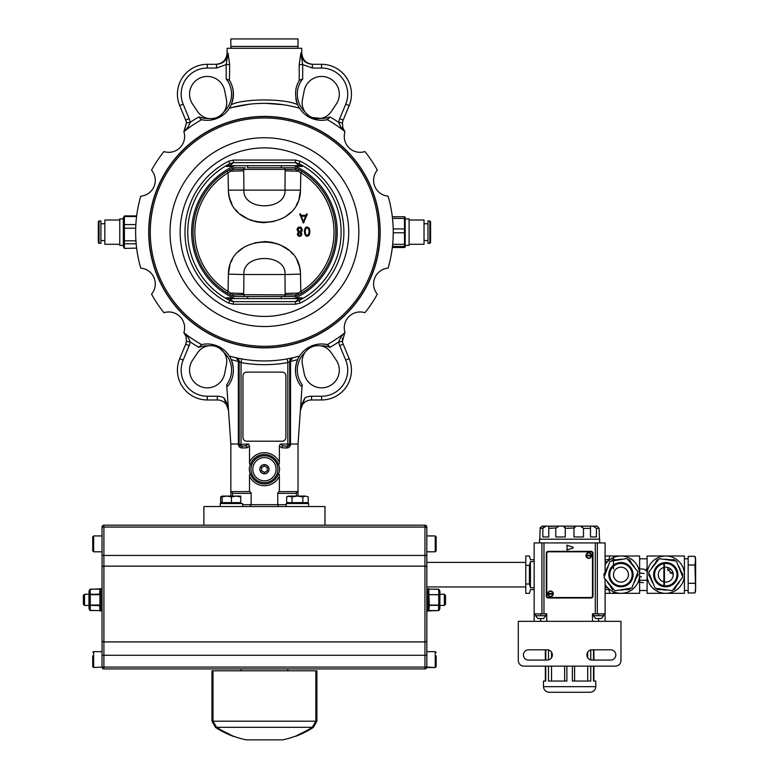 <?xml version="1.0" encoding="UTF-8"?>
<svg xmlns="http://www.w3.org/2000/svg" width="779" height="779" viewBox="0 0 779 779"><rect width="100%" height="100%" fill="white"/><g stroke="black" fill="none" stroke-linecap="round" stroke-linejoin="round"><path stroke-width="1.17" d="M249.037 739.865L279.836 739.865M299.857 734.207L299.107 734.616A85.846 42.923 -90 0 1 295.874 736.213L295.874 736.009A85.651 42.826 -90 0 0 299.107 734.412L302.34 732.776A89.108 89.108 0 0 0 312.262 727.323L315.865 721.198L315.865 670.797L211.985 670.797L211.985 721.247L215.569 727.45L216.465 727.45A89.293 89.293 0 0 0 226.533 732.99L229.016 734.207M211.985 721.247L212.823 721.247L216.465 727.45M299.107 734.412L302.34 732.99A89.293 89.293 0 0 0 312.408 727.45L316.05 721.247L316.887 721.247L316.887 670.797L316.05 670.797L316.05 721.247M312.408 727.45L313.304 727.45L316.887 721.247M228.383 733.886L227.741 733.565M232.999 736.213L232.999 736.213A85.846 42.923 90 0 1 229.766 734.616L229.766 734.412A85.651 42.826 90 0 0 232.999 736.009L232.999 736.213M301.132 733.565L300.49 733.886M212.823 670.797L212.823 721.247M213.008 670.797L213.008 721.198L216.611 727.323A89.108 89.108 0 0 0 226.533 732.776L229.766 734.412M315.865 721.198L213.008 721.198M312.262 727.323L216.611 727.323M313.304 727.45A89.78 89.78 0 0 1 295.377 736.418L295.368 736.223A89.595 89.595 0 0 1 282.631 739.865L246.242 739.865A89.595 89.595 0 0 1 233.505 736.223L233.505 736.418A89.78 89.78 0 0 1 215.569 727.45M222.103 496.914L222.103 496.087L226.777 496.087L222.103 496.914L222.103 502.621L220.661 502.621L220.661 496.914L222.103 496.272M240.769 496.914L236.105 496.087L240.769 496.087L240.769 502.621L222.103 502.621M236.105 496.087L231.441 496.914L226.777 496.087L236.105 496.087M231.441 502.621L231.441 496.914M242.639 506.535L242.639 503.546L220.243 503.546L220.243 506.535L220.243 503.546M203.903 506.535L203.894 525.202L203.903 506.535L324.979 506.535L324.97 525.202L324.979 506.535M102.039 527.071L103.909 527.071L103.909 525.202L424.964 525.202A1.87 1.87 0 0 1 426.834 527.071L103.909 527.071L103.909 655.275L424.964 655.275L424.964 667.067L103.909 667.067L103.909 668.927A1.87 1.87 0 0 1 102.039 667.067L93.646 667.535L93.646 651.663L102.039 651.663L102.039 656.921L102.039 527.071A1.87 1.87 0 0 1 103.909 525.202A1.87 1.87 0 0 0 102.039 527.071L102.039 535.933L93.646 535.933L92.711 536.867L92.711 550.87L92.711 547.598L92.711 550.87L93.646 551.805L102.039 551.805L102.039 568.134M278.619 506.535L277.743 504.665L277.743 493.37L296.409 493.37L296.409 496.087M250.254 506.535L251.13 504.665L242.639 504.665M232.463 496.087L232.463 493.37L251.13 493.37A2.434 1.87 0 0 0 249.504 491.607L249.504 476.222A16.495 16.495 0 0 0 279.369 476.222C279.437 474.226 279.048 473.593 278.22 474.314A14.694 14.694 0 0 1 250.653 474.314C249.825 473.593 249.436 474.226 249.504 476.222M251.13 493.37L251.13 504.665L286.234 504.665M279.369 476.222L279.369 491.607A2.434 1.87 180 0 0 277.743 493.37M295.455 370.648A26.135 26.135 0 0 0 300.246 385.196C295.017 377.679 294.15 369.158 297.636 359.645L299.545 356.061L292.826 357.775L289.944 361.407L290.061 444.429L288.035 446.133L283.244 445.939L280.245 444.069L279.369 446.201L279.369 462.19A16.495 16.495 0 0 0 249.504 462.19C249.436 464.187 249.825 464.82 250.653 464.099C248.871 467.497 248.871 470.906 250.653 474.314M250.653 464.099A14.694 14.694 0 0 1 278.22 464.099C279.048 464.82 279.437 464.187 279.369 462.19M278.22 464.099C280.002 467.497 280.002 470.906 278.22 474.314M279.369 491.607L298.036 491.607L298.036 444.001L302.184 384.69A24.266 24.266 0 0 1 305.027 352.361C309.088 347.161 314.327 344.99 320.744 345.857A15.862 15.862 0 0 1 331.163 352.605L336.275 360.18A17.732 17.732 0 0 1 328.368 386.491A17.732 17.732 0 0 1 304.17 373.482L302.437 364.504A15.862 15.862 0 0 1 305.027 352.361M290.061 444.04L298.036 444.001M236.339 357.834L236.261 357.824A3.729 3.729 -77.4 0 1 239.172 361.466L241.042 362.595A132.527 132.527 0 0 0 287.831 362.595L289.7 361.466A3.729 3.729 -102.6 0 1 292.612 357.824L287.178 358.915L287.831 362.595L287.831 445.939A1.87 1.86 -45 0 0 289.7 444.069L290.499 444.429L290.557 361.466L297.636 359.645L298.318 358.213M295.553 367.785A26.135 26.135 0 0 1 298.016 358.807A26.135 26.135 0 0 0 300.246 385.196C301.103 386.452 301.746 386.287 302.184 384.69M298.036 496.087L298.036 491.607A2.434 1.87 180 0 0 296.409 493.37M232.463 493.37A2.434 1.87 0 0 0 230.837 491.607L230.837 444.001L238.812 444.04L238.929 361.407L236.047 357.775L239.172 361.466L239.172 444.069A1.87 1.86 45 0 0 241.042 445.939L241.042 362.595L239.172 361.466M230.837 496.087L230.837 491.607L249.504 491.607M269.028 469.201A4.586 4.586 0 0 1 262.143 473.174A4.586 4.586 0 0 1 262.143 465.229A4.586 4.586 0 0 1 269.028 469.201M249.504 462.19L249.504 446.201L248.628 444.069L245.628 445.939L240.838 446.133L238.812 444.04M246.7 372.138L282.173 372.138A3.729 3.729 0 0 1 285.903 375.877L285.903 437.477A3.729 3.729 0 0 1 282.173 441.206L246.7 441.206A3.729 3.729 0 0 1 242.97 437.477L242.97 375.877A3.729 3.729 0 0 1 246.7 372.138M289.944 361.505L292.826 357.775L299.496 356.081M241.694 358.915L241.042 362.595M280.245 444.069L289.7 444.069L289.7 361.466L292.816 357.775M298.873 357.181L298.386 358.067A26.135 26.135 0 0 1 298.854 357.21A26.135 26.135 0 0 0 298.406 358.028M238.929 361.505L236.047 357.775L229.328 356.061L231.236 359.645L238.325 361.466L238.384 444.429L248.628 444.069M231.236 359.645C234.732 369.158 233.856 377.679 228.627 385.196L227.906 385.907M230.837 444.001L226.689 384.69C227.098 386.287 227.741 386.462 228.627 385.196A26.135 26.135 0 0 0 233.408 370.901M247.06 447.798A1.87 1.431 87.6 0 0 245.628 445.939L240.838 446.133A1.87 1.431 87.6 0 1 242.269 448.003L247.06 447.798L249.504 446.201M238.325 361.271L238.929 361.407M286.604 448.003A1.87 1.431 -87.6 0 1 288.035 446.133L283.244 445.939A1.87 1.431 -87.6 0 0 281.813 447.798L286.604 448.003C288.96 447.876 290.255 446.688 290.499 444.429M289.944 361.407L290.548 361.271M229.708 356.169L231.616 356.685M300.665 406.404L300.382 410.387L305.017 397.748L300.665 406.404L301.045 404.311M300.392 410.29L300.392 410.367A11.198 11.198 0 0 1 311.561 399.968L321.581 399.968A29.865 29.865 0 0 0 349.177 358.681L343.179 344.191A11.198 11.198 0 0 1 342.419 341.397L344.746 332.837C341.991 335.165 339.985 338.183 338.719 341.893L342.419 341.397L342.458 338.154M233.252 367.123A26.135 26.135 0 0 0 201.634 344.591L198.898 347.337L201.634 344.591A128.798 128.798 0 0 1 183.873 332.633L186.015 336.489L186.454 341.397L186.025 336.489L183.873 332.633A15.862 15.862 0 0 0 163.95 312.71A128.798 128.798 0 0 1 151.545 294.15A15.862 15.862 0 0 0 140.765 268.122A128.798 128.798 0 0 1 140.765 196.162A15.862 15.862 0 0 0 151.545 170.143A128.798 128.798 0 0 1 163.95 151.574A15.862 15.862 0 0 0 183.873 131.661A128.798 128.798 0 0 1 201.634 119.693A26.135 26.135 0 0 0 229.328 108.223L233.32 107.161L229.328 108.223A128.798 128.798 0 0 1 299.545 108.223A26.135 26.135 0 0 1 295.845 98.738A26.135 26.135 0 0 0 327.238 119.693L329.975 116.947L327.238 119.693A128.798 128.798 0 0 1 345 131.661A15.862 15.862 0 0 0 364.923 151.574A128.798 128.798 0 0 1 377.328 170.143A15.862 15.862 0 0 0 388.108 196.162A128.798 128.798 0 0 1 388.108 268.122A15.862 15.862 0 0 0 377.328 294.15A128.798 128.798 0 0 1 364.923 312.71A15.862 15.862 0 0 0 345 332.633L344.912 332.73M327.92 344.756A26.135 26.135 0 0 1 327.959 344.766L329.975 347.337L327.238 344.591A26.135 26.135 0 0 1 327.784 344.717M228.49 410.367L228.49 410.367A11.198 11.198 0 0 0 217.312 399.968A11.198 11.198 0 0 1 228.49 410.387L228.208 406.404L223.865 397.748L228.49 410.387L223.865 397.748A14.937 14.937 0 0 0 217.312 396.238L207.292 396.238A26.135 26.135 0 0 1 183.153 360.102L189.151 345.613A14.937 14.937 0 0 0 190.154 341.893C188.888 338.183 186.882 335.155 184.126 332.837C186.882 335.155 188.888 338.183 190.154 341.893L186.454 341.397A11.198 11.198 0 0 1 185.704 344.191L179.696 358.681A29.865 29.865 0 0 0 207.292 399.968L217.312 399.968L207.292 399.968A29.865 29.865 0 0 1 179.696 358.681A29.865 29.865 0 0 0 207.292 399.968L207.292 396.238M201.06 344.727A26.135 26.135 0 0 1 201.634 344.591L200.914 344.766A26.135 26.135 0 0 0 200.914 344.766M224.634 398.644L228.208 406.404M317.326 345.633L316.255 345.71M314.336 346.051L313.275 346.343M312.496 346.606L309.214 348.281M299.185 356.636A26.135 26.135 0 0 1 299.545 356.061A26.135 26.135 0 0 0 299.185 356.636M327.832 344.737A26.135 26.135 0 0 0 299.545 356.061A128.798 128.798 0 0 1 229.328 356.061L232.376 356.889M192.598 360.18L197.71 352.605A15.862 15.862 0 0 1 208.129 345.857C214.4 344.922 219.639 347.093 223.846 352.361A15.862 15.862 0 0 1 226.436 364.504L224.703 373.482A17.732 17.732 0 0 1 200.505 386.491A17.732 17.732 0 0 1 192.598 360.18M223.826 352.332L219.668 348.291M216.338 346.597L215.744 346.392M211.547 345.633L208.129 345.857A24.266 24.266 0 0 0 198.898 347.337A132.527 132.527 0 0 1 190.154 341.893M393.229 232.142C392.041 210.476 392.041 210.476 393.229 232.142C392.041 253.818 392.041 253.818 393.229 232.142M344.746 131.447L342.857 127.805L342.419 122.887A11.198 11.198 0 0 1 343.179 120.102L349.177 105.613L343.179 120.102L339.722 118.671A14.937 14.937 0 0 0 338.719 122.391C339.985 126.11 341.991 129.129 344.746 131.447M342.614 126.948L343.13 128.564M343.179 129.879L340.774 126.899L338.719 122.391L342.419 122.887A11.198 11.198 0 0 1 343.179 120.102M312.389 64.316L312.389 68.046L321.581 68.046A26.135 26.135 0 0 1 345.73 104.182L349.177 105.613A29.865 29.865 0 0 0 321.581 64.316A29.865 29.865 0 0 1 349.177 105.613A29.865 29.865 0 0 0 321.581 64.316L312.389 64.316C305.456 63.683 301.6 59.954 300.84 53.118L299.214 64.589L302.69 64.589L300.84 53.118L301.765 53.118C302.437 59.915 306.166 63.654 312.973 64.316M327.238 119.693A26.135 26.135 0 0 0 327.813 119.567A26.135 26.135 0 0 1 327.238 119.693L327.959 119.528A26.135 26.135 0 0 1 327.92 119.538A26.135 26.135 0 0 0 327.959 119.528M305.066 111.972L305.027 111.923A15.862 15.862 0 0 1 302.437 99.79L304.17 90.812A17.732 17.732 0 0 1 328.368 77.803A17.732 17.732 0 0 1 336.275 104.104L331.163 111.689A15.862 15.862 0 0 1 320.744 118.437C314.473 119.362 309.234 117.191 305.027 111.923A24.266 24.266 0 0 1 302.69 78.952L299.457 80.276A26.135 26.135 0 0 0 295.845 89.634A26.135 26.135 0 0 1 299.457 80.276L299.214 80.675C295.027 87.414 294.511 95.447 297.685 104.766C285.864 98.378 243.038 98.368 231.188 104.766C234.362 95.447 233.846 87.414 229.659 80.675C233.846 87.414 234.362 95.447 231.188 104.766L229.328 108.223A26.135 26.135 0 0 0 229.416 80.276L229.659 64.589L228.043 53.118C227.264 59.944 223.417 63.674 216.484 64.316L207.292 64.316A29.865 29.865 0 0 0 179.696 105.613L185.704 120.102A11.198 11.198 0 0 1 186.454 122.887L190.154 122.391A14.937 14.937 0 0 0 189.151 118.671L183.153 104.182A26.135 26.135 0 0 1 207.292 68.046L216.484 68.046L216.484 64.316M301.765 53.118L301.765 48.279L227.108 48.279L227.108 53.118C226.446 59.915 222.706 63.654 215.91 64.316M299.545 108.223L297.685 104.766C294.511 95.447 295.027 87.414 299.214 80.675L299.214 64.589M298.036 46.419L230.837 46.419L230.837 38.95L298.036 38.95L298.036 46.419M227.108 53.118L228.043 53.118L226.183 64.589L229.659 64.589M183.873 131.67L186.454 122.887L184.126 131.447C186.882 129.129 188.888 126.11 190.154 122.391A132.527 132.527 0 0 1 198.898 116.947L200.914 119.528L198.898 116.947A24.266 24.266 0 0 0 208.129 118.437A15.862 15.862 0 0 1 197.71 111.689L192.598 104.104A17.732 17.732 0 0 1 200.505 77.803A17.732 17.732 0 0 1 224.703 90.812L226.436 99.79A15.862 15.862 0 0 1 223.846 111.923C220.067 117.016 214.829 119.187 208.129 118.437M189.151 118.671L185.704 120.102L179.696 105.613L183.153 104.182M200.914 119.528L201.634 119.693A26.135 26.135 0 0 1 200.914 119.528A26.135 26.135 0 0 0 201.634 119.693M285.25 105.038L282.991 104.688M246.359 104.62L239.387 105.808M229.893 107.307L230.37 106.45M230.584 106.032L231.188 104.766M229.328 108.223L231.762 107.56L229.328 108.223A26.135 26.135 0 0 0 229.416 80.276L226.183 78.952L226.183 64.589L216.484 68.046M307.617 114.786L309.078 115.915M311.941 117.463L320.744 118.437A24.266 24.266 0 0 0 329.975 116.947A132.527 132.527 0 0 1 338.719 122.391M211.985 118.632L213.816 118.398M217.692 117.123L218.295 116.821M221.255 114.786L223.846 111.923A24.266 24.266 0 0 0 226.183 78.952M345 332.633A128.798 128.798 0 0 1 327.238 344.591M148.711 232.142A115.73 115.73 0 0 1 322.302 131.924A115.73 115.73 0 0 1 322.302 332.37A115.73 115.73 0 0 1 148.711 232.142M135.643 232.142C136.831 210.476 136.831 210.476 135.643 232.142C136.831 253.818 136.831 253.818 135.643 232.142M231.762 107.56L248.871 104.289M256.564 103.588L259.797 103.432M265.931 103.354L283.011 104.698M172.568 302.223A115.545 115.545 0 0 0 371.057 276.662A115.545 115.545 0 0 0 249.679 117.551A115.545 115.545 0 0 0 172.568 302.223A115.545 115.545 0 0 0 371.057 276.662A115.545 115.545 0 0 0 249.679 117.551A115.545 115.545 0 0 0 172.568 302.223M300.285 303.05L299.029 300.577L295.494 301.629L295.494 304.229L300.285 303.05A79.448 79.448 0 0 0 300.285 161.243L295.494 160.065L233.379 160.065L233.379 162.665L295.494 162.665L299.029 163.717A76.673 76.673 0 0 1 299.029 300.577L302.33 297.802L299.263 298.6M229.61 298.6L226.543 297.802L229.844 300.577L228.588 303.05L233.379 304.229L233.379 301.629L229.61 298.6L299.117 298.6L295.494 301.629L233.379 301.629L229.844 300.577A76.673 76.673 0 0 1 229.844 163.717L233.379 162.665L229.756 165.693L299.263 165.693L302.33 166.482L299.029 163.717L300.285 161.243M229.61 165.693L226.543 166.482L229.844 163.717L228.588 161.243A79.448 79.448 0 0 0 228.588 303.05M226.543 166.482L233.457 166.268A72.798 72.798 0 0 0 233.457 298.016L226.543 297.802L233.457 298.016M235.93 165.693L234.479 165.888M233.554 298.065L234.479 298.406M295.416 166.268L302.33 166.482L295.416 166.268A72.798 72.798 0 0 1 295.416 298.016L302.33 297.802M299.263 165.693L295.494 162.665L295.494 160.065M294.404 165.888L295.319 166.219M292.943 298.6L294.404 298.406M295.66 167.933A1.87 1.87 0 0 0 294.842 167.748A1.87 1.87 0 0 1 295.66 167.933L298.893 169.608L295.66 167.933L295.426 169.384L298.269 171.205L285.143 170.825L284.997 189.774C286.448 211.138 242.415 211.128 243.876 189.774L243.71 169.618A1.87 1.597 90 0 1 245.307 167.748L234.031 167.748A1.87 0.594 90 0 0 233.447 169.384L233.213 167.933L227.137 171.263L228.081 172.811A69.584 69.584 0 0 0 228.081 291.473A69.584 69.584 0 0 1 228.081 172.811L233.447 169.384L295.426 169.384A1.87 0.594 -90 0 0 294.842 167.748L247.449 167.748M229.98 294.676L233.213 296.351L227.137 293.021L228.081 291.473L230.603 293.079L229.98 294.676M228.081 172.811L228.383 190.144L300.49 190.144L298.932 199.366M297.909 202.063L296.419 205.081M290.557 212.589L285.698 216.455M274.111 221.47L263.565 222.726L257.041 221.986L249.855 219.892M248.326 219.25L239.893 214.011M237.994 212.287L235.794 209.902M231.928 204.098L229.464 197.798L228.49 192.296M245.307 296.546A1.87 1.597 -90 0 1 243.71 294.676L233.447 294.91A1.87 0.594 90 0 0 234.031 296.546L294.842 296.546A1.87 0.594 -90 0 0 295.426 294.91L295.66 296.351A1.87 1.87 0 0 1 294.842 296.546A1.87 1.87 0 0 0 295.66 296.351L301.736 293.021A71.395 71.395 0 0 0 301.736 171.263A71.395 71.395 0 0 1 301.736 293.021L300.791 291.473A69.584 69.584 0 0 0 300.791 172.811A69.584 69.584 0 0 1 300.791 291.473L295.426 294.91L243.71 294.676L243.876 274.52L228.383 274.14L229.941 264.928M230.964 262.221L232.454 259.203M238.316 251.695L243.175 247.829M254.772 242.814L265.308 241.558L271.832 242.308L279.018 244.402M280.547 245.034L288.98 250.273M290.879 252.007L293.079 254.392M296.945 260.186L299.409 266.496L300.382 271.988M234.031 296.546A1.87 1.87 0 0 1 233.213 296.351L233.447 294.91L230.603 293.079L243.73 293.469M298.893 294.676L298.269 293.079L285.143 293.469L284.997 274.52L243.876 274.52C242.425 253.146 286.458 253.156 284.997 274.52L300.49 274.14C300.003 231.48 228.89 231.451 228.383 274.14L228.081 291.473M300.791 291.473L300.49 274.14M301.736 171.263L300.791 172.811L298.269 171.205L298.893 169.608L301.736 171.263M228.383 190.144C228.87 232.804 299.983 232.843 300.49 190.144L300.791 172.811M243.73 170.825L230.603 171.205L229.98 169.608M227.137 171.263A71.395 71.395 0 0 0 227.137 293.021A71.395 71.395 0 0 1 227.137 171.263M283.566 167.748A1.87 1.597 90 0 1 285.163 169.618L285.143 170.825M233.213 167.933A1.87 1.87 0 0 1 234.031 167.748A1.87 1.87 0 0 0 233.213 167.933M285.143 293.469L285.163 294.676A1.87 1.597 -90 0 1 283.566 296.546M392.441 217.916L392.314 216.796M392.441 246.378L404.476 246.515L404.476 247.537L392.314 247.498M392.499 218.412L404.476 218.412L404.476 228.919L393.191 228.919M404.476 217.769L404.476 218.412M404.476 216.747L392.441 216.747M393.229 232.785L404.476 232.785L404.476 247.537M404.476 244.314L392.655 244.314M404.476 228.919L404.476 232.785M405.197 247.128L405.197 217.166M405.557 218.889L409.102 218.889L409.102 245.395L405.557 245.395M424.029 220.048L424.029 244.275L409.102 244.275M427.953 220.983L427.953 243.34L429.823 243.34L429.823 220.983M429.823 243.34L430.563 242.6L430.563 221.694L429.823 220.944L427.953 220.944M136.578 248.131L124.397 248.374L123.325 246.515L123.325 217.779L124.397 215.919L136.432 215.919L136.549 216.874M135.935 240.808L124.397 240.808L124.397 228.208L135.702 228.208M124.397 248.374L124.397 240.808M124.397 243.817L136.169 243.817M135.867 224.586L124.397 224.586L124.397 215.919M124.397 216.533L136.432 216.533M124.397 228.208L124.397 224.586M123.325 245.395L119.771 245.395L119.771 218.889L123.325 218.889M119.771 244.275L104.844 244.275L104.844 220.009L119.771 220.009M100.919 242.61L100.919 220.944L99.06 220.944L99.06 243.34L100.919 243.34L100.919 242.61M99.06 220.944L98.31 221.694L98.31 242.6L99.06 243.34M268.891 469.201A4.45 4.45 0 0 1 264.441 473.661A4.45 4.45 0 0 1 259.982 469.201A4.45 4.45 0 0 1 264.441 464.751A4.45 4.45 0 0 1 268.891 469.201M267.236 467.585L267.236 470.818L264.441 472.434L261.637 470.818L261.637 467.585L264.441 465.969L267.236 467.585M436.162 663.328L436.162 666.6L435.227 667.535L426.834 667.067A1.87 1.87 0 0 1 424.964 668.927L103.909 668.927A1.87 1.87 0 0 1 102.039 667.067L102.039 662.277L102.039 667.067L103.909 667.067L103.909 655.275L102.039 655.275M335.243 668.927L342.964 668.927M264.441 668.927L288.707 668.927M102.039 581.202L102.039 594.27M102.039 605.468L102.039 613.871M102.039 639.997L102.039 651.663M89.936 610.395L89.03 608.818L89.03 590.91L90.257 589.197L89.936 610.395L102.039 610.697M99.624 589.197L90.257 589.148L90.257 594.367L99.955 594.143L99.955 589.06L99.624 594.698L90.257 594.698L90.257 605.04L99.624 605.04L99.955 610.678L99.955 594.143L99.955 604.952M99.955 605.585L90.257 605.361L90.257 610.541L99.624 610.541M89.03 608.818L89.03 590.91M88.972 605.458L88.972 594.27L84.522 594.27L84.522 605.458L88.972 605.468M84.522 594.27L83.372 595.409L83.372 604.319L84.522 605.468M92.711 540.139L92.711 536.867L92.711 540.139M102.039 656.921L102.039 662.277M92.711 655.869L92.711 666.6L92.711 663.328L92.711 666.6L93.646 667.535M424.964 668.927L424.964 667.067L426.834 667.067L426.834 527.071M436.162 666.6L436.162 655.869M424.964 525.202L424.964 641.925A1.87 1.334 0 0 0 426.834 640.591L426.834 651.663L435.227 651.663L435.227 667.535L426.834 667.535M534.16 559.731L530.431 559.731L529.428 556.002L525.767 556.002L525.767 586.947L426.834 586.947M525.767 563.938L525.767 562.389L426.834 562.389M534.16 561.601L530.431 561.601L530.431 587.736L529.428 583.997L525.767 583.997L525.767 593.335L529.428 593.335L530.431 589.606L534.16 589.606M534.16 621.33L534.16 542.934L605.098 542.934L605.098 572.283L605.098 556.002L609.83 556.002L608.827 559.731L605.098 559.731M592.498 621.33L592.498 613.871L597.327 613.871L597.327 542.934M597.327 613.871L605.098 613.871L605.098 578.885L605.098 587.736L607.63 587.736M605.098 613.871L605.098 621.33M605.098 589.606L608.827 589.606L609.83 593.335L605.098 593.335L605.098 587.736M534.16 613.871L541.921 613.871L541.921 542.934M541.921 613.871L543.966 613.871L543.966 542.934M543.966 613.871L546.761 613.871L546.761 621.33M595.292 613.871L595.292 542.934M566.83 550.032A11.198 11.198 -93 0 0 566.83 545.173L573.13 547.257L573.13 547.949L566.83 550.032M548.163 597.999A1.87 1.87 87 0 1 546.293 596.13L546.293 553.207A1.87 1.87 87 0 1 548.163 551.337L591.095 551.337A1.87 1.87 87 0 1 592.965 553.207L592.965 596.13A1.87 1.87 87 0 1 591.095 597.999L548.163 597.999M534.16 587.736L530.431 587.736M529.428 583.997L529.428 565.34L530.431 561.601M529.428 565.34L525.767 565.34M609.83 593.335L613.492 593.335L613.492 591.777M546.761 595.701L546.761 553.635A1.831 1.831 87 0 1 548.591 551.805L590.667 551.805A1.831 1.831 87 0 1 592.498 553.635L592.498 595.701A1.831 1.831 87 0 1 590.667 597.532L548.591 597.532A1.831 1.831 87 0 1 546.761 595.701M547.695 593.802A2.804 2.804 87 0 1 551.892 591.378A2.804 2.804 87 0 1 551.892 596.227A2.804 2.804 87 0 1 547.695 593.802M585.964 555.534A2.804 2.804 87 0 1 590.161 553.109A2.804 2.804 87 0 1 590.161 557.959A2.804 2.804 87 0 1 585.964 555.534M586.266 555.904A2.522 2.522 -93 0 0 591.251 555.904L586.266 555.904M586.266 555.164L591.251 555.164A2.522 2.522 -93 0 0 586.266 555.164M548.007 593.423L552.983 593.423A2.522 2.522 -93 0 0 548.007 593.423M548.007 594.173A2.522 2.522 -93 0 0 552.983 594.173L548.007 594.173M599.684 542.934L599.684 539.204L539.574 539.204L539.574 542.934M599.489 539.204L599.07 528.376L597.152 526.137L590.492 526.137L597.152 526.137L593.296 526.137L596.393 528.376L596.393 536.965L590.501 536.965L590.492 526.137L580.404 526.137L590.492 526.137L580.404 526.137L583.49 528.376L583.49 536.965L573.967 536.965L573.967 528.376L575.866 526.137L580.647 526.137M565.291 528.376L565.291 536.965L555.768 536.965L555.768 528.376L558.855 526.137L575.866 526.137L563.392 526.137L565.291 528.376L573.977 527.958M548.815 526.137L548.757 536.965L542.866 536.965L542.866 528.376L545.962 526.137L548.767 526.137L542.106 526.137L540.188 528.376L539.759 539.204M582.604 526.643L581.942 526.322M575.681 526.137L574.269 526.828M565.281 527.958L565.184 527.364M593.51 526.137L597.152 526.137M558.611 526.137L557.316 526.322M555.807 527.958L548.757 528.376M548.767 526.137L558.855 526.137L548.961 526.322M545.748 526.137L544.54 526.322M544.093 526.507L542.866 528.328M540.217 527.948L540.431 527.295M542.009 526.137L545.962 526.137M535.562 615.731L545.826 615.731L543.499 618.536L537.899 618.536L535.562 615.731L535.562 613.871M518.298 660.534L518.298 621.33L620.96 621.33L620.96 660.534A5.599 5.599 87 0 1 615.361 666.133L523.897 666.133A5.599 5.599 87 0 1 518.298 660.534M610.697 660.066L592.03 660.066A5.132 5.132 87 0 1 586.899 654.935A5.132 5.132 87 0 1 592.03 649.803L610.697 649.803A5.132 5.132 87 0 1 615.829 654.935A5.132 5.132 87 0 1 610.697 660.066M547.228 660.066L528.561 660.066A5.132 5.132 87 0 1 523.43 654.935A5.132 5.132 87 0 1 528.561 649.803L547.228 649.803A5.132 5.132 87 0 1 552.36 654.935A5.132 5.132 87 0 1 547.228 660.066M551.551 652.169L551.551 657.7M551.551 666.133L551.551 681.06M564.648 681.06L564.648 666.133M574.61 666.133L574.61 681.06M587.707 681.06L587.707 666.133M587.707 657.7L587.707 652.169M545.748 666.133L545.748 681.06L543.499 681.06L543.499 686.669C543.83 690.058 545.689 691.927 549.088 692.268L590.17 692.268C593.569 691.927 595.429 690.058 595.76 686.669L595.76 681.06L593.51 681.06L593.51 666.133M566.888 666.133L566.888 681.06L548.494 681.06L548.494 666.133M590.764 666.133L590.764 681.06L572.37 681.06L572.37 666.133M548.494 659.91L548.494 649.959M593.51 660.066L593.51 649.803M545.748 660.066L545.748 649.803M590.764 659.91L590.764 649.959M593.423 613.871L593.423 615.731L603.696 615.731L603.696 613.871M603.696 615.731L601.359 618.536L595.76 618.536L593.423 615.731M609.83 556.002L613.492 556.002L613.492 559.731M613.492 560.773L613.492 569.069M613.492 557.56L613.492 556.002L639.627 556.002L639.627 593.335L639.627 590.531L647.096 590.531M605.098 563.47L606.023 563.47M605.098 561.601L607.63 561.601M606.023 585.866L605.098 585.866M647.096 558.806L639.627 558.806M684.429 593.335L665.763 593.335A18.667 18.667 87 0 1 649.589 565.34A18.667 18.667 87 0 1 681.927 565.34A18.667 18.667 87 0 1 665.763 593.335L647.096 593.335L647.096 556.002L684.429 556.002L684.429 593.335L684.429 590.531L688.159 590.531M688.159 558.806L684.429 558.806L684.429 556.002M669.521 559.731A15.395 15.395 -93 0 0 664.107 559.361A15.395 15.395 87 0 1 669.521 559.731M678.188 565.583A15.395 15.395 87 0 1 680.573 570.462L682.998 574.668L682.336 575.827M679.843 580.891A15.395 15.395 87 0 1 676.815 585.389L674.38 589.606L673.046 589.606M667.408 589.976A15.395 15.395 87 0 1 661.994 589.606M653.328 583.753A15.395 15.395 87 0 1 650.942 578.875M651.672 568.446A15.395 15.395 87 0 1 654.711 563.947M688.159 560.676L688.159 556.352L694.965 556.352L695.628 558.806L694.965 564.999L688.159 564.999L688.159 560.676L688.159 574.152L688.159 561.192M694.965 556.352L695.628 560.676L695.628 588.145L694.965 592.975L688.159 592.975L688.159 575.184M694.965 592.975L695.628 590.531L694.965 564.999M688.159 574.152L688.159 583.305L694.965 583.305M666.805 559.731L674.38 559.731L675.052 560.89M653.347 566.304L657.135 559.731L658.469 559.731M652.305 581.231L648.518 574.668L649.18 573.51M664.721 589.606L657.135 589.606L656.473 588.447M605.098 564.833A18.667 18.667 87 0 1 633.103 560.49A18.667 18.667 87 0 1 633.103 588.846A18.667 18.667 87 0 1 605.098 584.503M619.694 590.015A15.395 15.395 -93 0 0 624.719 589.606A15.395 15.395 87 0 1 619.694 590.015M609.908 585.389A15.395 15.395 87 0 1 607.036 581.251M606.15 570.462A15.395 15.395 87 0 1 608.302 565.905M617.202 559.731A15.395 15.395 87 0 1 622.226 559.322M628.01 559.731L629.578 559.731L632.012 563.947A15.395 15.395 87 0 1 634.885 568.086M637.417 573.305L638.205 574.668L635.771 578.875A15.395 15.395 87 0 1 633.619 583.432M604.504 576.022L603.715 574.668L607.416 568.271M611.554 561.094L612.343 559.731L619.724 559.731M610.006 561.347L627.017 558.524L637.972 571.844L631.915 587.989L614.904 590.813L603.949 577.492L610.006 561.347M628.663 584.036A12.133 12.133 87 0 1 608.993 576.655A12.133 12.133 87 0 1 625.225 563.305A12.133 12.133 87 0 1 628.663 584.036M628.078 583.315A11.198 11.198 87 0 1 609.908 576.509A11.198 11.198 87 0 1 624.894 564.181A11.198 11.198 87 0 1 628.078 583.315M625.703 580.433A7.469 7.469 87 0 1 613.599 575.895A7.469 7.469 87 0 1 623.58 567.677A7.469 7.469 87 0 1 625.703 580.433M613.91 589.606L612.343 589.606L608.642 583.198M630.367 588.242L629.578 589.606L622.197 589.606M670.076 573.188L672.871 572.399M639.549 572.993L644.077 573.49M670.738 569.098L667.866 570.559M646.005 570.783C644.525 569.03 642.13 568.524 638.829 569.264M639.549 576.343L641.497 576.996M673.163 573.714L672.296 573.802L667.622 569.254L668.119 567.589M663.893 563.013L663.893 586.324M643.357 582.682L638.118 582.03M672.228 590.657L655.149 588.262L648.683 572.273L659.297 558.679L676.367 561.075L682.832 577.064L672.228 590.657M677.779 576.353A12.133 12.133 87 0 1 658.294 584.231A12.133 12.133 87 0 1 661.205 563.421A12.133 12.133 87 0 1 677.779 576.353M676.854 576.226A11.198 11.198 87 0 1 658.868 583.5A11.198 11.198 87 0 1 661.556 564.288A11.198 11.198 87 0 1 676.854 576.226M673.153 575.7A7.469 7.469 87 0 1 661.167 580.55A7.469 7.469 87 0 1 662.958 567.745A7.469 7.469 87 0 1 673.153 575.7M92.711 666.6L92.711 663.328M92.711 550.87L93.646 551.805L102.039 551.805M426.834 566.265L426.834 567.219A1.87 1.071 180 0 0 424.964 566.148L103.909 566.148A1.87 1.071 0 0 0 102.039 567.219M435.227 551.805L435.227 535.933L436.162 536.867L436.162 550.87L435.227 551.805L426.834 551.805M428.927 594.143L428.927 610.678L429.248 605.361L438.616 605.361L438.616 610.59L438.937 589.333L426.834 589.041M429.248 589.197L438.616 589.197L438.937 594.601L429.248 594.698L438.616 594.698L438.937 605.137L429.248 605.04L428.927 594.786M429.248 610.541L438.616 610.541L428.81 610.882L428.81 588.856M439.853 590.91L439.853 608.818L439.901 591.105L438.937 589.333M439.901 594.27L444.351 594.27L444.351 605.468L439.901 605.468M444.351 605.468L445.5 604.319L445.5 595.409L444.351 594.27M308.63 503.546L308.63 506.535L308.63 503.546L286.234 503.546L286.234 506.535M289.311 502.621L289.311 503.546M308.211 496.914L305.514 496.087L308.211 496.914L308.211 502.621L286.653 502.621L286.653 496.914L289.35 496.087L297.432 496.087L292.047 496.914L288.103 496.087L286.653 496.914M305.514 496.087L302.827 496.914L297.432 496.087L305.514 496.087M302.827 502.621L302.827 496.914M292.047 502.621L292.047 496.914M223.359 496.087L226.777 496.087M301.152 234.051L299.652 235.579L298.153 234.051L299.652 232.532L301.152 234.051M301.366 231.918L302.262 230.681M300.86 236.056L299.652 236.407L301.95 234.051L300.976 232.171L301.95 234.051L301.2 235.784M297.461 234.8L297.344 234.051L299.652 236.407L298.016 235.716M302.427 229.727L299.73 226.971L297.033 229.727L298.367 232.103L297.344 234.051L298.367 232.103L297.033 229.727L297.325 228.471M297.461 228.228L298.561 227.234M299.73 226.971L300.519 227.088M300.772 227.186L301.639 227.809M299.73 227.799L301.629 229.737L299.73 231.675L297.831 229.737L299.73 227.799M305.66 228.977L307.121 227.77L308.591 228.977L309.107 231.616L308.591 234.245L307.121 235.433L305.66 234.236L305.144 231.606L305.66 228.977M309.847 232.746L309.575 233.953M309.458 234.275L308.864 235.346M308.387 235.842L307.861 236.154M306.605 227.001L309.195 228.383L309.925 231.606L309.195 234.83L307.121 236.29L305.066 234.83L306.634 236.232M308.912 227.926L307.121 226.932L305.047 228.383L304.316 231.606L305.066 234.83L304.316 231.606L305.387 227.867M305.806 227.419L306.381 227.069M309.195 228.383L309.779 230.019M305.621 216.241L303.45 221.752L301.415 216.241L305.621 216.241M307.335 214.157L303.45 222.979L299.701 213.991L300.499 213.855L301.093 215.384L305.952 215.384L306.556 213.855L307.335 214.157L306.556 213.855M302.914 222.628L304.014 222.628M300.499 213.855L299.73 214.157M279.369 446.201L281.813 447.798M251.004 469.201A13.438 13.438 0 0 0 277.032 473.875A13.438 13.438 0 0 0 266.808 455.978A13.438 13.438 0 0 0 251.004 469.201M252.805 469.201A11.636 11.636 0 0 1 270.255 459.133A11.636 11.636 0 0 1 270.255 479.28A11.636 11.636 0 0 1 252.805 469.201M238.384 444.429C238.617 446.688 239.913 447.876 242.269 448.003M300.392 410.367L300.392 410.367A11.198 11.198 0 0 1 311.561 399.968L311.561 396.238A14.937 14.937 0 0 0 305.017 397.748M320.744 345.857A24.266 24.266 0 0 1 329.975 347.337A132.527 132.527 0 0 0 338.719 341.893A14.937 14.937 0 0 0 339.722 345.613L345.73 360.102A26.135 26.135 0 0 1 321.581 396.238L321.581 399.968M321.581 396.238L311.561 396.238M345.73 360.102L349.177 358.681M339.722 345.613L343.179 344.191M186.454 341.397A11.198 11.198 0 0 1 185.704 344.191L189.151 345.613M217.312 399.968L217.312 396.238M179.696 358.681L183.153 360.102M223.846 352.361A24.266 24.266 0 0 1 226.689 384.69M302.69 78.952L302.69 64.589L312.389 68.046M321.581 64.316L321.581 68.046M345.73 104.182L339.722 118.671M207.292 64.316L207.292 68.046M150.279 232.142A114.162 114.162 0 0 0 357.824 297.802A114.162 114.162 0 0 0 298.863 123.306A114.162 114.162 0 0 0 150.279 232.142M170.036 232.142A94.405 94.405 0 0 0 355.185 258.151A94.405 94.405 0 0 0 277.567 138.662A94.405 94.405 0 0 0 170.036 232.142M230.175 309.146A84.278 84.278 0 0 0 348.252 223.31A84.278 84.278 0 0 0 214.887 163.98A84.278 84.278 0 0 0 230.175 309.146M233.379 304.229L295.494 304.229M233.379 160.065L228.588 161.243M426.834 555.446L102.039 555.446M426.834 655.275L424.964 655.275L424.964 641.925L103.909 641.925A1.87 1.334 180 0 1 102.039 640.591M100.394 611.067L100.394 588.671L101.669 588.671L101.669 611.067M89.936 589.333L100.063 588.856L100.063 610.882M93.646 551.805L93.646 535.933L102.039 535.933M599.07 528.376L596.393 528.376M590.501 528.376L583.49 528.376M542.866 528.376L540.188 528.376M598.564 621.33L598.564 618.536M598.564 615.731L598.564 613.871M540.694 621.33L540.694 618.536M540.694 615.731L540.694 613.871M595.76 686.669L543.499 686.669M664.448 564.746L664.448 584.591M428.479 588.671L428.479 611.067L427.204 611.067L427.204 588.671M223.32 502.621L223.32 503.546M239.562 502.621L239.562 503.546M305.553 502.621L305.553 503.546L305.553 502.621M299.545 356.061L296.497 356.889M230.935 46.419L230.935 48.279M297.938 46.419L297.938 48.279M281.238 298.6L281.238 296.546M247.634 298.6L247.634 296.546M281.238 167.748L281.238 165.693M247.634 167.748L247.634 165.693M409.102 220.009L424.029 220.009M424.029 240.545L427.953 240.545M424.029 223.748L427.953 223.748M104.844 223.748L100.919 223.748M104.844 240.545L100.919 240.545M287.772 670.797L287.772 668.927M241.1 670.797L241.1 668.927M93.646 651.663L92.779 652.237M426.834 651.663L435.227 651.663L436.162 652.598M593.89 681.06L593.89 666.133M593.89 660.066L593.89 649.803M545.358 681.06L545.358 666.133M545.358 660.066L545.358 649.803M545.826 613.871L545.826 615.731M613.492 593.335L639.627 593.335M639.627 580.267L647.096 580.267M646.083 569.069L647.096 569.069M93.646 535.933L92.711 536.867L93.646 535.933M435.227 535.933L426.834 535.933M439.853 608.818L438.937 610.395M222.103 496.087L220.661 496.914"/></g></svg>
